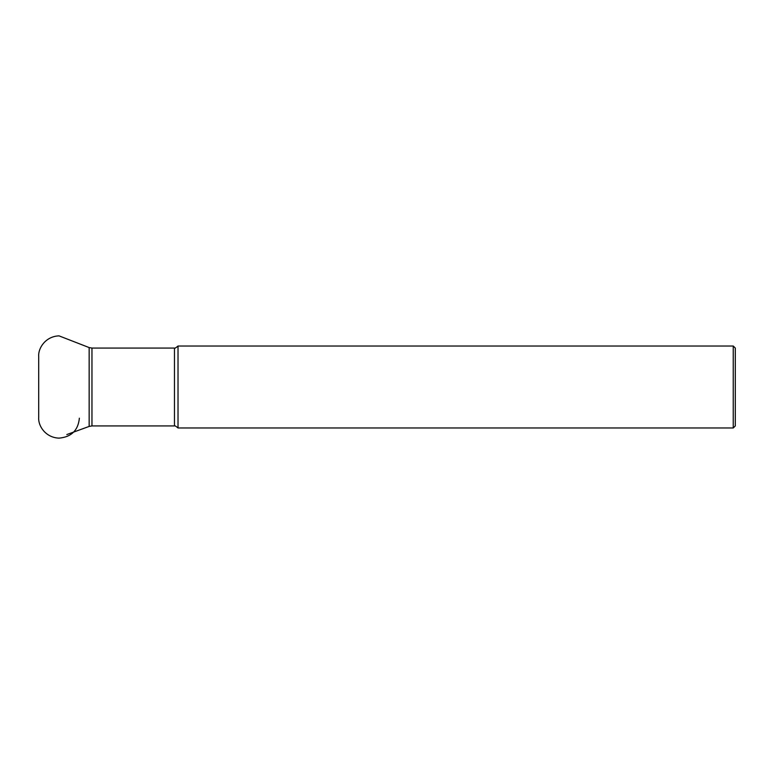 <?xml version="1.0" encoding="UTF-8"?>
<svg xmlns="http://www.w3.org/2000/svg" width="774" height="774" viewBox="0 0 774 774"><rect width="100%" height="100%" fill="white"/><g stroke="black" fill="none" stroke-linecap="round" stroke-linejoin="round"><path stroke-width="1.16" d="M733.249 346.026L735.3 348.068L735.3 425.932L733.249 427.974L733.249 346.026L178.02 346.026L178.02 427.974L733.249 427.974M66.835 434.553L89.155 426.426L89.155 347.574L59.037 335.868C45.676 336.303 38.013 348.068 38.7 356.475L38.7 417.525C38.013 425.932 45.676 437.697 59.037 438.132C71.372 437.039 78.155 430.392 79.374 418.192M174.469 348.068L91.961 348.068L91.961 425.932L174.469 425.932L174.469 348.068C174.556 348.619 175.746 347.932 178.02 346.026M89.155 426.426L91.961 425.932M91.961 348.068L89.155 347.574M174.469 425.932C174.556 425.381 175.746 426.068 178.02 427.974"/></g></svg>
